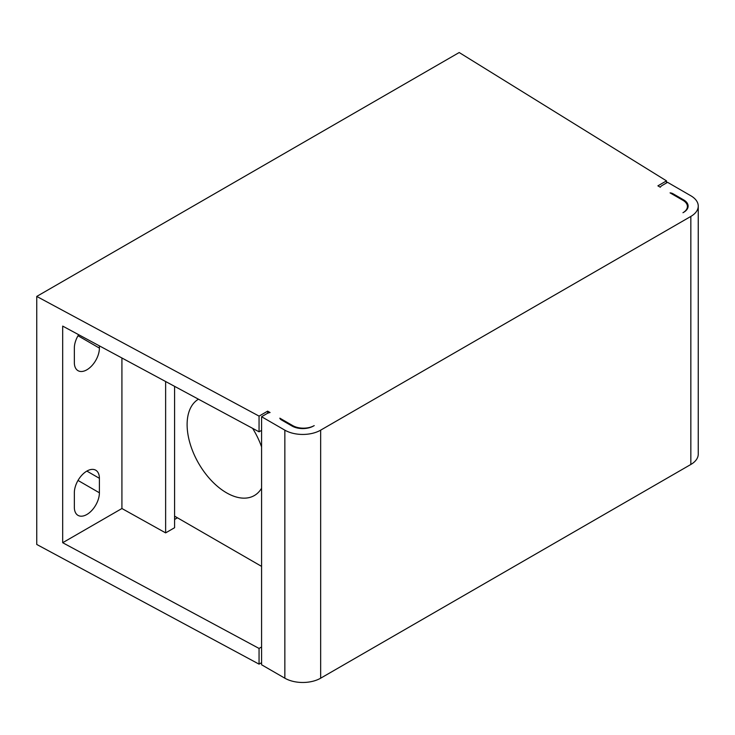 <?xml version="1.0" encoding="UTF-8"?>
<svg xmlns="http://www.w3.org/2000/svg" width="735" height="735" viewBox="0 0 735 735"><rect width="100%" height="100%" fill="white"/><g stroke="black" fill="none" stroke-linecap="round" stroke-linejoin="round"><path stroke-width="1.1" d="M261.577 416.717L261.577 664.762L284.849 678.194A25.312 14.617 0 0 0 320.653 678.194L690.836 464.474A25.312 14.617 0 0 0 698.25 454.138L698.25 206.103A25.312 14.617 0 0 0 690.836 195.767L667.564 182.326L662.198 185.431A7.598 4.382 0 0 0 660.306 187.232L657.899 185.845L666.507 180.874L459.2 52.525L36.75 296.425L259.06 416.111L267.669 411.141L270.076 412.537A7.598 4.382 0 0 0 266.952 413.621L261.577 416.717L284.849 430.159A25.312 14.617 0 0 0 320.653 430.159L690.836 216.43A25.312 14.617 0 0 0 698.25 206.103M36.75 296.425L36.75 544.46L259.06 664.146L261.577 662.694M683.651 212.286A15.187 8.765 0 0 0 687.409 206.517A15.187 8.765 0 0 0 682.962 200.315L670.072 192.873A5.062 2.922 180 0 1 672.938 193.7L683.679 199.902A15.187 8.765 180 0 1 688.125 206.103A15.187 8.765 180 0 1 683.679 212.305M683.669 212.296L682.962 212.709M314.212 425.611L313.487 426.015A15.187 8.765 180 0 1 292.015 426.024L281.275 419.823A5.062 2.922 180 0 1 279.842 418.169L292.732 425.611A15.187 8.765 0 0 0 313.468 426.006M261.577 430.361L259.06 431.822L62.686 326.101L62.686 542.715L259.06 648.445L261.577 646.984M174.581 386.344L174.581 527.721L165.632 532.884L121.918 508.519L62.686 542.715M174.581 519.452L177.447 517.798M267.669 413.254L267.669 411.141M259.06 664.146L259.06 648.445M259.06 431.822L259.06 416.111M666.507 182.941L666.507 180.874M261.577 566.373L174.581 516.145M198.459 399.197A55.695 32.156 -120 0 0 190.163 443.885A55.695 32.156 -120 0 0 226.499 492.79A55.695 32.156 -120 0 0 254.347 495.546A55.695 32.156 -120 0 0 261.577 488.224M261.577 446.917A55.695 32.156 -120 0 0 252.61 428.349M165.632 532.884L165.632 381.52M121.918 508.519L121.918 357.991M99.4 345.863L99.4 348.096A17.723 10.235 -60 0 1 91.664 365.929A17.723 10.235 -60 0 1 78.011 370.679A17.723 10.235 -60 0 1 74.345 362.566L74.345 348.096A17.723 10.235 -60 0 1 78.654 334.691M99.4 492.79A17.723 10.235 -60 0 1 91.664 510.623A17.723 10.235 -60 0 1 78.011 515.373A17.723 10.235 -60 0 1 74.345 507.26L74.345 492.79A17.723 10.235 -60 0 1 82.072 474.957A17.723 10.235 -60 0 1 95.734 470.207A17.723 10.235 -60 0 1 99.4 478.32L99.4 492.79L78.011 480.442M672.938 194.527L672.938 193.7M292.732 426.41L292.732 425.611M690.836 464.474L690.836 216.43M320.653 678.194L320.653 430.159M284.849 678.194L284.849 430.159M78.011 335.748L99.4 348.096M86.868 471.089L99.4 478.32M683.679 200.756L683.679 199.902M687.409 208.758L687.409 206.517"/></g></svg>
